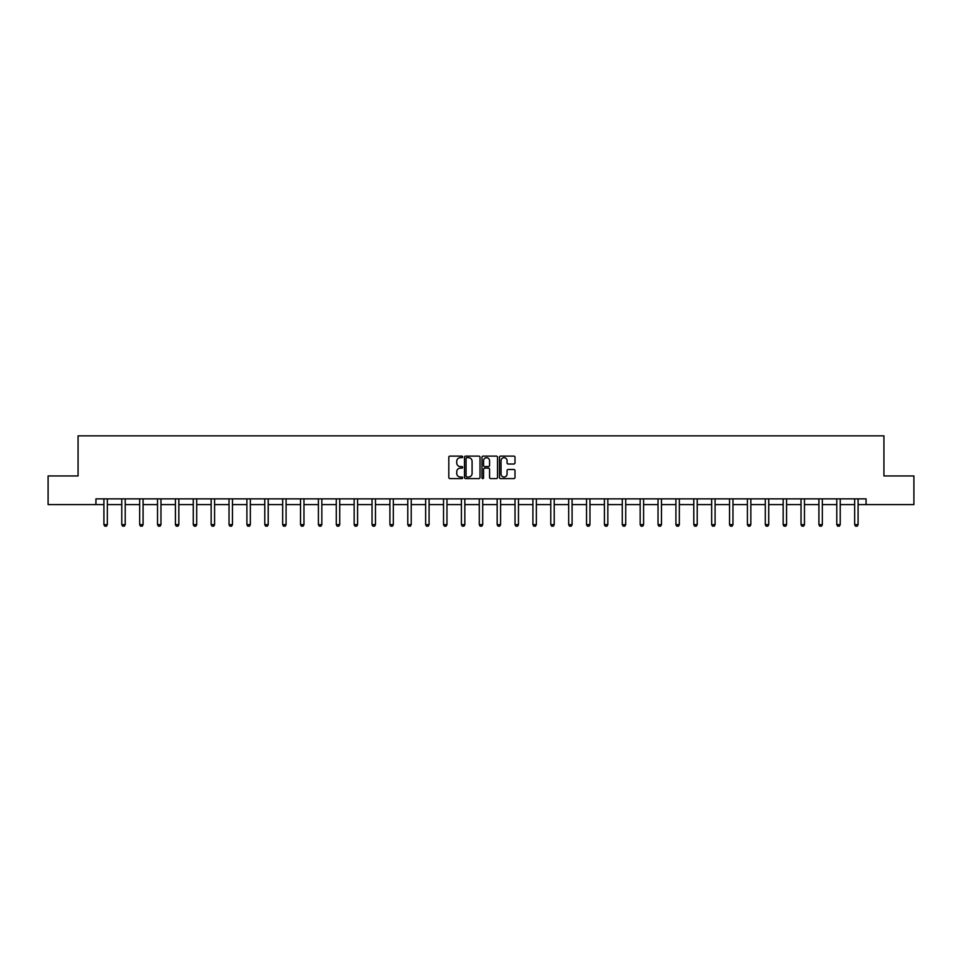 <?xml version="1.0" encoding="UTF-8"?>
<svg xmlns="http://www.w3.org/2000/svg" width="962" height="962" viewBox="0 0 962 962"><rect width="100%" height="100%" fill="white"/><g stroke="black" fill="none" stroke-linecap="round" stroke-linejoin="round"><path stroke-width="1.44" d="M462.662 456.89A0.782 0.782 0 0 0 461.88 456.108L449.927 456.108A1.13 1.13 0 0 0 448.809 457.227L448.809 477.477A1.13 1.13 0 0 0 449.927 478.595L461.88 478.595A0.782 0.782 0 0 0 462.662 477.813A0.782 0.782 0 0 0 461.88 477.02L460.329 477.02A3.595 3.595 0 0 1 456.734 473.424L456.734 471.741A3.595 3.595 0 0 1 460.329 468.145L461.88 468.145A0.782 0.782 0 0 0 462.662 467.352A0.782 0.782 0 0 0 461.88 466.57L460.329 466.57A3.595 3.595 0 0 1 456.734 462.962L456.734 461.279A3.595 3.595 0 0 1 460.329 457.684L461.88 457.684A0.782 0.782 0 0 0 462.662 456.89M513.864 464.033A1.13 1.13 0 0 0 514.995 462.914L514.995 457.227A1.13 1.13 0 0 0 513.864 456.108L500.601 456.108A1.13 1.13 0 0 0 499.47 457.227L499.47 477.477A1.13 1.13 0 0 0 500.601 478.595L513.864 478.595A1.13 1.13 0 0 0 514.995 477.477L514.995 470.61A1.13 1.13 0 0 0 513.864 469.492L508.189 469.492A1.13 1.13 0 0 0 507.07 470.61L507.07 474.013A3.006 3.006 0 0 1 504.052 477.02A3.006 3.006 0 0 1 501.046 474.013L501.046 460.69A3.006 3.006 0 0 1 504.052 457.684A3.006 3.006 0 0 1 507.07 460.69L507.07 462.914A1.13 1.13 0 0 0 508.189 464.033L513.864 464.033M95.935 504.593L48.1 504.593L48.1 475.95L78.066 475.95L78.066 435.846L883.934 435.846L883.934 475.95L913.9 475.95L913.9 504.593L866.065 504.593L866.065 498.869L95.935 498.869L95.935 504.593L103.908 504.593M480.014 457.227A1.13 1.13 0 0 0 478.896 456.108L465.62 456.108A1.13 1.13 0 0 0 464.49 457.227L464.49 477.477A1.13 1.13 0 0 0 465.62 478.595L478.896 478.595A1.13 1.13 0 0 0 480.014 477.477L480.014 457.227M483.104 456.108L496.38 456.108A1.13 1.13 0 0 1 497.51 457.227L497.51 477.477A1.13 1.13 0 0 1 496.38 478.595L490.704 478.595A1.13 1.13 0 0 1 489.574 477.477L489.574 469.264A1.13 1.13 0 0 0 488.455 468.145L484.68 468.145A1.13 1.13 0 0 0 483.561 469.264L483.561 477.813A0.782 0.782 0 0 1 482.768 478.595A0.782 0.782 0 0 1 481.986 477.813L481.986 457.227A1.13 1.13 0 0 1 483.104 456.108M107.335 504.593L121.777 504.593M125.216 504.593L139.658 504.593M143.085 504.593L157.527 504.593M160.967 504.593L175.409 504.593M178.836 504.593L193.278 504.593M196.717 504.593L211.159 504.593M214.586 504.593L229.028 504.593M232.467 504.593L246.909 504.593M250.336 504.593L264.778 504.593M268.218 504.593L282.66 504.593M286.087 504.593L300.529 504.593M303.968 504.593L318.41 504.593M321.837 504.593L336.279 504.593M339.718 504.593L354.16 504.593M357.587 504.593L372.029 504.593M375.469 504.593L389.911 504.593M393.338 504.593L407.78 504.593M411.219 504.593L425.661 504.593M429.088 504.593L443.53 504.593M446.969 504.593L461.411 504.593M464.838 504.593L479.28 504.593M482.72 504.593L497.162 504.593M500.589 504.593L515.031 504.593M518.47 504.593L532.912 504.593M536.339 504.593L550.781 504.593M554.22 504.593L568.662 504.593M572.089 504.593L586.531 504.593M589.971 504.593L604.413 504.593M607.84 504.593L622.282 504.593M625.721 504.593L640.163 504.593M643.59 504.593L658.032 504.593M661.471 504.593L675.913 504.593M679.34 504.593L693.782 504.593M697.222 504.593L711.664 504.593M715.091 504.593L729.533 504.593M732.972 504.593L747.414 504.593M750.841 504.593L765.283 504.593M768.722 504.593L783.164 504.593M786.591 504.593L801.033 504.593M804.472 504.593L818.915 504.593M822.342 504.593L836.784 504.593M840.223 504.593L854.665 504.593M858.092 504.593L866.065 504.593M466.859 457.684A0.782 0.782 0 0 0 466.065 458.465L466.065 476.238A0.782 0.782 0 0 0 466.859 477.02L468.482 477.02A3.595 3.595 0 0 0 472.089 473.424L472.089 461.279A3.595 3.595 0 0 0 468.482 457.684L466.859 457.684M489.574 460.75A3.006 3.006 0 0 0 486.568 457.732A3.006 3.006 0 0 0 483.561 460.75L483.561 465.44A1.13 1.13 0 0 0 484.68 466.57L488.455 466.57A1.13 1.13 0 0 0 489.574 465.44L489.574 460.75M107.467 498.869L107.395 499.11A1.142 1.142 0 0 0 107.335 499.458L107.335 524.663L106.481 526.154L104.762 526.154L103.908 524.663L103.908 499.458A1.142 1.142 0 0 0 103.848 499.11L103.764 498.869M103.908 524.663L107.335 524.663M125.349 498.869L125.264 499.11A1.142 1.142 0 0 0 125.216 499.458L125.216 524.663L124.351 526.154L122.643 526.154L121.777 524.663L121.777 499.458A1.142 1.142 0 0 0 121.729 499.11L121.645 498.869M121.777 524.663L125.216 524.663M143.218 498.869L143.146 499.11A1.142 1.142 0 0 0 143.085 499.458L143.085 524.663L142.232 526.154L140.512 526.154L139.658 524.663L139.658 499.458A1.142 1.142 0 0 0 139.598 499.11L139.514 498.869M139.658 524.663L143.085 524.663M161.099 498.869L161.015 499.11A1.142 1.142 0 0 0 160.967 499.458L160.967 524.663L160.101 526.154L158.393 526.154L157.527 524.663L157.527 499.458A1.142 1.142 0 0 0 157.479 499.11L157.395 498.869M157.527 524.663L160.967 524.663M178.968 498.869L178.896 499.11A1.142 1.142 0 0 0 178.836 499.458L178.836 524.663L177.982 526.154L176.262 526.154L175.409 524.663L175.409 499.458A1.142 1.142 0 0 0 175.349 499.11L175.264 498.869M175.409 524.663L178.836 524.663M196.849 498.869L196.765 499.11A1.142 1.142 0 0 0 196.717 499.458L196.717 524.663L195.851 526.154L194.144 526.154L193.278 524.663L193.278 499.458A1.142 1.142 0 0 0 193.23 499.11L193.146 498.869M193.278 524.663L196.717 524.663M214.718 498.869L214.646 499.11A1.142 1.142 0 0 0 214.586 499.458L214.586 524.663L213.732 526.154L212.013 526.154L211.159 524.663L211.159 499.458A1.142 1.142 0 0 0 211.099 499.11L211.027 498.869M211.159 524.663L214.586 524.663M232.6 498.869L232.515 499.11A1.142 1.142 0 0 0 232.467 499.458L232.467 524.663L231.601 526.154L229.894 526.154L229.028 524.663L229.028 499.458A1.142 1.142 0 0 0 228.98 499.11L228.896 498.869M229.028 524.663L232.467 524.663M250.469 498.869L250.397 499.11A1.142 1.142 0 0 0 250.336 499.458L250.336 524.663L249.483 526.154L247.763 526.154L246.909 524.663L246.909 499.458A1.142 1.142 0 0 0 246.849 499.11L246.777 498.869M246.909 524.663L250.336 524.663M268.35 498.869L268.266 499.11A1.142 1.142 0 0 0 268.218 499.458L268.218 524.663L267.352 526.154L265.644 526.154L264.778 524.663L264.778 499.458A1.142 1.142 0 0 0 264.73 499.11L264.646 498.869M264.778 524.663L268.218 524.663M286.219 498.869L286.147 499.11A1.142 1.142 0 0 0 286.087 499.458L286.087 524.663L285.233 526.154L283.513 526.154L282.66 524.663L282.66 499.458A1.142 1.142 0 0 0 282.6 499.11L282.527 498.869M282.66 524.663L286.087 524.663M304.1 498.869L304.016 499.11A1.142 1.142 0 0 0 303.968 499.458L303.968 524.663L303.102 526.154L301.395 526.154L300.529 524.663L300.529 499.458A1.142 1.142 0 0 0 300.481 499.11L300.397 498.869M300.529 524.663L303.968 524.663M321.969 498.869L321.897 499.11A1.142 1.142 0 0 0 321.837 499.458L321.837 524.663L320.983 526.154L319.264 526.154L318.41 524.663L318.41 499.458A1.142 1.142 0 0 0 318.35 499.11L318.278 498.869M318.41 524.663L321.837 524.663M339.851 498.869L339.766 499.11A1.142 1.142 0 0 0 339.718 499.458L339.718 524.663L338.852 526.154L337.145 526.154L336.279 524.663L336.279 499.458A1.142 1.142 0 0 0 336.231 499.11L336.147 498.869M336.279 524.663L339.718 524.663M357.72 498.869L357.648 499.11A1.142 1.142 0 0 0 357.587 499.458L357.587 524.663L356.734 526.154L355.014 526.154L354.16 524.663L354.16 499.458A1.142 1.142 0 0 0 354.1 499.11L354.028 498.869M354.16 524.663L357.587 524.663M375.601 498.869L375.517 499.11A1.142 1.142 0 0 0 375.469 499.458L375.469 524.663L374.603 526.154L372.895 526.154L372.029 524.663L372.029 499.458A1.142 1.142 0 0 0 371.981 499.11L371.897 498.869M372.029 524.663L375.469 524.663M393.47 498.869L393.398 499.11A1.142 1.142 0 0 0 393.338 499.458L393.338 524.663L392.484 526.154L390.764 526.154L389.911 524.663L389.911 499.458A1.142 1.142 0 0 0 389.85 499.11L389.778 498.869M389.911 524.663L393.338 524.663M411.351 498.869L411.267 499.11A1.142 1.142 0 0 0 411.219 499.458L411.219 524.663L410.353 526.154L408.646 526.154L407.78 524.663L407.78 499.458A1.142 1.142 0 0 0 407.732 499.11L407.647 498.869M407.78 524.663L411.219 524.663M429.22 498.869L429.148 499.11A1.142 1.142 0 0 0 429.088 499.458L429.088 524.663L428.234 526.154L426.515 526.154L425.661 524.663L425.661 499.458A1.142 1.142 0 0 0 425.601 499.11L425.529 498.869M425.661 524.663L429.088 524.663M447.102 498.869L447.017 499.11A1.142 1.142 0 0 0 446.969 499.458L446.969 524.663L446.103 526.154L444.396 526.154L443.53 524.663L443.53 499.458A1.142 1.142 0 0 0 443.482 499.11L443.398 498.869M443.53 524.663L446.969 524.663M464.971 498.869L464.899 499.11A1.142 1.142 0 0 0 464.838 499.458L464.838 524.663L463.985 526.154L462.265 526.154L461.411 524.663L461.411 499.458A1.142 1.142 0 0 0 461.351 499.11L461.279 498.869M461.411 524.663L464.838 524.663M482.852 498.869L482.768 499.11A1.142 1.142 0 0 0 482.72 499.458L482.72 524.663L481.854 526.154L480.146 526.154L479.28 524.663L479.28 499.458A1.142 1.142 0 0 0 479.232 499.11L479.148 498.869M479.28 524.663L482.72 524.663M500.721 498.869L500.649 499.11A1.142 1.142 0 0 0 500.589 499.458L500.589 524.663L499.735 526.154L498.015 526.154L497.162 524.663L497.162 499.458A1.142 1.142 0 0 0 497.101 499.11L497.029 498.869M497.162 524.663L500.589 524.663M518.602 498.869L518.518 499.11A1.142 1.142 0 0 0 518.47 499.458L518.47 524.663L517.604 526.154L515.897 526.154L515.031 524.663L515.031 499.458A1.142 1.142 0 0 0 514.983 499.11L514.898 498.869M515.031 524.663L518.47 524.663M536.471 498.869L536.399 499.11A1.142 1.142 0 0 0 536.339 499.458L536.339 524.663L535.485 526.154L533.766 526.154L532.912 524.663L532.912 499.458A1.142 1.142 0 0 0 532.852 499.11L532.78 498.869M532.912 524.663L536.339 524.663M554.352 498.869L554.268 499.11A1.142 1.142 0 0 0 554.22 499.458L554.22 524.663L553.354 526.154L551.647 526.154L550.781 524.663L550.781 499.458A1.142 1.142 0 0 0 550.733 499.11L550.649 498.869M550.781 524.663L554.22 524.663M572.222 498.869L572.149 499.11A1.142 1.142 0 0 0 572.089 499.458L572.089 524.663L571.236 526.154L569.516 526.154L568.662 524.663L568.662 499.458A1.142 1.142 0 0 0 568.602 499.11L568.53 498.869M568.662 524.663L572.089 524.663M590.103 498.869L590.019 499.11A1.142 1.142 0 0 0 589.971 499.458L589.971 524.663L589.105 526.154L587.397 526.154L586.531 524.663L586.531 499.458A1.142 1.142 0 0 0 586.483 499.11L586.399 498.869M586.531 524.663L589.971 524.663M607.972 498.869L607.9 499.11A1.142 1.142 0 0 0 607.84 499.458L607.84 524.663L606.986 526.154L605.266 526.154L604.413 524.663L604.413 499.458A1.142 1.142 0 0 0 604.352 499.11L604.28 498.869M604.413 524.663L607.84 524.663M625.853 498.869L625.769 499.11A1.142 1.142 0 0 0 625.721 499.458L625.721 524.663L624.855 526.154L623.148 526.154L622.282 524.663L622.282 499.458A1.142 1.142 0 0 0 622.234 499.11L622.149 498.869M622.282 524.663L625.721 524.663M643.722 498.869L643.65 499.11A1.142 1.142 0 0 0 643.59 499.458L643.59 524.663L642.736 526.154L641.017 526.154L640.163 524.663L640.163 499.458A1.142 1.142 0 0 0 640.103 499.11L640.031 498.869M640.163 524.663L643.59 524.663M661.603 498.869L661.519 499.11A1.142 1.142 0 0 0 661.471 499.458L661.471 524.663L660.605 526.154L658.898 526.154L658.032 524.663L658.032 499.458A1.142 1.142 0 0 0 657.984 499.11L657.9 498.869M658.032 524.663L661.471 524.663M679.473 498.869L679.4 499.11A1.142 1.142 0 0 0 679.34 499.458L679.34 524.663L678.487 526.154L676.767 526.154L675.913 524.663L675.913 499.458A1.142 1.142 0 0 0 675.853 499.11L675.781 498.869M675.913 524.663L679.34 524.663M697.354 498.869L697.27 499.11A1.142 1.142 0 0 0 697.222 499.458L697.222 524.663L696.356 526.154L694.648 526.154L693.782 524.663L693.782 499.458A1.142 1.142 0 0 0 693.734 499.11L693.65 498.869M693.782 524.663L697.222 524.663M715.223 498.869L715.151 499.11A1.142 1.142 0 0 0 715.091 499.458L715.091 524.663L714.237 526.154L712.517 526.154L711.664 524.663L711.664 499.458A1.142 1.142 0 0 0 711.603 499.11L711.531 498.869M711.664 524.663L715.091 524.663M733.104 498.869L733.02 499.11A1.142 1.142 0 0 0 732.972 499.458L732.972 524.663L732.106 526.154L730.398 526.154L729.533 524.663L729.533 499.458A1.142 1.142 0 0 0 729.485 499.11L729.4 498.869M729.533 524.663L732.972 524.663M750.973 498.869L750.901 499.11A1.142 1.142 0 0 0 750.841 499.458L750.841 524.663L749.987 526.154L748.268 526.154L747.414 524.663L747.414 499.458A1.142 1.142 0 0 0 747.354 499.11L747.282 498.869M747.414 524.663L750.841 524.663M768.854 498.869L768.77 499.11A1.142 1.142 0 0 0 768.722 499.458L768.722 524.663L767.856 526.154L766.149 526.154L765.283 524.663L765.283 499.458A1.142 1.142 0 0 0 765.235 499.11L765.151 498.869M765.283 524.663L768.722 524.663M786.736 498.869L786.651 499.11A1.142 1.142 0 0 0 786.591 499.458L786.591 524.663L785.738 526.154L784.018 526.154L783.164 524.663L783.164 499.458A1.142 1.142 0 0 0 783.104 499.11L783.032 498.869M783.164 524.663L786.591 524.663M804.605 498.869L804.521 499.11A1.142 1.142 0 0 0 804.472 499.458L804.472 524.663L803.607 526.154L801.899 526.154L801.033 524.663L801.033 499.458A1.142 1.142 0 0 0 800.985 499.11L800.901 498.869M801.033 524.663L804.472 524.663M822.486 498.869L822.402 499.11A1.142 1.142 0 0 0 822.342 499.458L822.342 524.663L821.488 526.154L819.768 526.154L818.915 524.663L818.915 499.458A1.142 1.142 0 0 0 818.854 499.11L818.782 498.869M818.915 524.663L822.342 524.663M840.355 498.869L840.271 499.11A1.142 1.142 0 0 0 840.223 499.458L840.223 524.663L839.357 526.154L837.649 526.154L836.784 524.663L836.784 499.458A1.142 1.142 0 0 0 836.736 499.11L836.651 498.869M836.784 524.663L840.223 524.663M858.236 498.869L858.152 499.11A1.142 1.142 0 0 0 858.092 499.458L858.092 524.663L857.238 526.154L855.519 526.154L854.665 524.663L854.665 499.458A1.142 1.142 0 0 0 854.605 499.11L854.533 498.869M854.665 524.663L858.092 524.663"/></g></svg>
